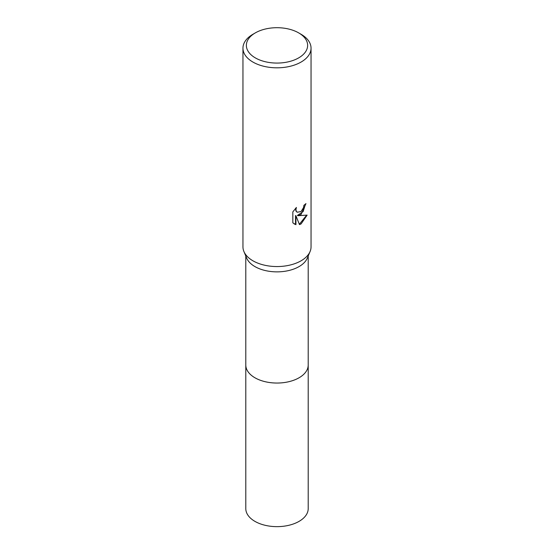 <?xml version="1.0" encoding="UTF-8"?>
<svg xmlns="http://www.w3.org/2000/svg" width="554" height="554" viewBox="0 0 554 554"><rect width="100%" height="100%" fill="white"/><g stroke="black" fill="none" stroke-linecap="round" stroke-linejoin="round"><path stroke-width="0.83" d="M298.661 32.88L301.071 34.272A34.043 19.653 180 0 1 311.043 48.17L311.043 246.904A34.043 19.653 180 0 1 310.081 251.537L307.325 258.102A31.204 18.012 180 0 1 299.063 266.592A31.204 18.012 180 0 1 268.572 271.197A31.204 18.012 180 0 1 246.675 258.102L243.919 251.537A34.043 19.653 180 0 1 242.957 246.904L242.957 48.17A34.043 19.653 180 0 1 252.929 34.272L255.339 32.88A30.636 17.686 180 0 1 298.661 32.88A30.636 17.686 180 0 1 298.661 57.893A30.636 17.686 180 0 1 255.339 57.893A30.636 17.686 180 0 1 255.339 32.88L252.929 34.272M308.204 364.788A31.204 18.019 180 0 1 308.204 365.031A31.204 18.012 180 0 1 299.063 377.773A31.204 18.012 180 0 1 265.061 381.671A31.204 18.012 180 0 1 245.796 365.031L245.796 256.003M310.081 251.537A34.043 19.653 180 0 1 301.071 260.802A34.043 19.653 180 0 1 267.804 265.823A34.043 19.653 180 0 1 243.919 251.537M301.071 214.474L297.81 215.7L307.138 215.104L301.071 223.934L299.472 224.605L295.94 215.797L295.94 224.682L292.831 222.86L292.831 211.891L296.411 207.459L295.926 209.634L296.279 211.199L297.249 212.237L301.071 211.531L303.53 207.598L303.89 205.319A34.043 19.653 0 0 0 305.96 203.602L301.071 214.474M311.043 48.17A34.043 19.653 180 0 1 301.071 62.062A34.043 19.653 180 0 1 263.974 66.328A34.043 19.653 180 0 1 242.957 48.17M305.538 203.99L303.128 211.58L297.408 215.464L297.81 215.7M299.347 224.287L306.604 215.236M294.098 223.892L295.531 224.446L295.531 215.561L295.94 215.797M295.531 224.446L295.94 224.682M297.055 212.113L295.871 210.963L295.67 208.207M308.204 365.031L308.204 508.627A31.204 18.019 180 0 1 288.939 525.275A31.204 18.019 180 0 1 254.937 521.369A31.204 18.019 180 0 1 245.796 508.627L245.796 365.031A31.204 18.019 180 0 0 254.937 377.773A31.204 18.019 180 0 0 288.939 381.678A31.204 18.019 180 0 0 308.204 365.031L308.204 256.003M297.249 212.237L296.847 212.002"/></g></svg>
